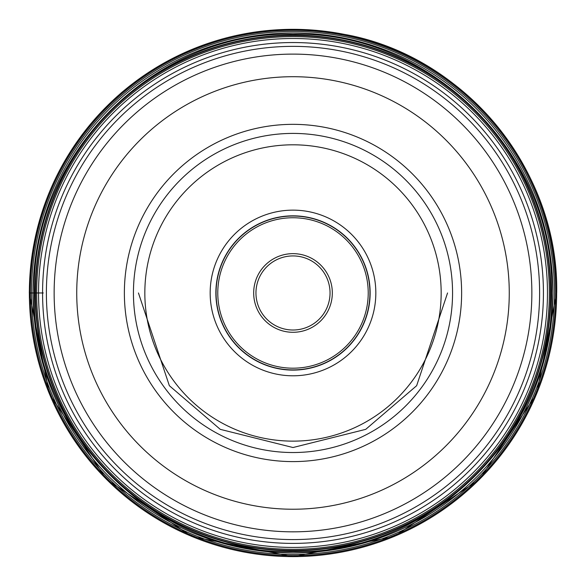 <?xml version="1.0" encoding="UTF-8"?>
<svg xmlns="http://www.w3.org/2000/svg" width="586" height="586" viewBox="0 0 586 586"><rect width="100%" height="100%" fill="white"/><g stroke="black" fill="none" stroke-linecap="round" stroke-linejoin="round"><path stroke-width="0.88" d="M29.359 292.971A263.641 263.641 0 0 1 293 29.329A263.641 263.641 0 0 1 556.641 292.971A263.641 263.641 0 0 1 293 556.612A263.641 263.641 0 0 1 29.359 292.971L35.475 292.971A257.525 257.525 0 0 1 293 35.446A257.525 257.525 0 0 1 550.525 292.971A257.518 257.518 0 0 0 293 35.453A257.518 257.518 0 0 0 35.482 292.971A257.518 257.518 0 0 0 293 550.488A257.518 257.518 0 0 0 550.518 292.971A257.525 257.525 0 0 1 293 550.496A257.525 257.525 0 0 1 35.475 292.971L43.254 292.971M293 330.013A37.043 37.043 0 0 1 255.957 292.927A37.043 37.043 0 0 1 293.088 255.928A37.043 37.043 0 0 1 330.043 293.015A37.043 37.043 0 0 1 292.912 330.013A37.043 37.043 0 0 1 255.957 292.927A37.043 37.043 0 0 1 293.088 255.928A37.043 37.043 0 0 1 330.043 293.015A37.043 37.043 0 0 1 293 330.013M293 369.898A76.927 76.927 0 0 1 216.073 292.971A76.927 76.927 0 0 1 293 216.036A76.927 76.927 0 0 1 369.927 292.971A76.927 76.927 0 0 1 293 369.898M293 215.838A77.132 77.132 0 0 1 370.132 292.971A77.132 77.132 0 0 1 293 370.103A77.132 77.132 0 0 1 215.868 292.971A77.132 77.132 0 0 1 293 215.838M293 375.794A82.831 82.831 0 0 1 210.169 292.971A82.831 82.831 0 0 1 293 210.14A82.831 82.831 0 0 1 375.831 292.971A82.831 82.831 0 0 1 293 375.794M293 133.41A159.56 159.56 0 0 0 133.44 293.015A159.56 159.56 0 0 0 293.095 452.531A159.56 159.56 0 0 0 452.56 292.927A159.56 159.56 0 0 0 293 133.41M293 42.544A250.427 250.427 0 0 0 42.573 293.015A250.427 250.427 0 0 0 293.088 543.398A250.427 250.427 0 0 0 543.427 292.927A250.427 250.427 0 0 0 293 42.544M555.711 292.971A262.711 262.711 0 0 0 293 30.26A262.711 262.711 0 0 0 30.289 292.971A262.711 262.711 0 0 0 293 555.682A262.711 262.711 0 0 0 555.711 292.971M31.498 292.971A261.502 261.502 0 0 1 293 31.468A261.502 261.502 0 0 1 554.503 292.971A261.502 261.502 0 0 1 293 554.473A261.502 261.502 0 0 1 31.498 292.971M33.05 292.971A259.95 259.95 0 0 1 293 33.021A259.95 259.95 0 0 1 552.95 292.971A259.95 259.95 0 0 1 293 552.92A259.95 259.95 0 0 1 33.05 292.971M34.34 292.971C30.802 154.755 154.785 30.765 293 34.31C431.215 30.765 555.198 154.755 551.66 292.971C555.198 431.186 431.215 555.169 293 551.631C154.785 555.169 30.802 431.186 34.34 292.971M550.847 292.971A257.847 257.847 0 0 0 293 35.123A257.847 257.847 0 0 0 35.153 292.971A257.847 257.847 0 0 0 293 550.818A257.847 257.847 0 0 0 550.847 292.971M550.466 292.971A257.466 257.466 0 0 0 293 35.504A257.466 257.466 0 0 0 35.534 292.971A257.466 257.466 0 0 0 293 550.437A257.466 257.466 0 0 0 550.466 292.971M36.662 292.971A256.338 256.338 0 0 1 293 36.625A256.338 256.338 0 0 1 549.338 292.971A256.338 256.338 0 0 1 293 549.309A256.338 256.338 0 0 1 36.662 292.971M38.537 292.971A254.463 254.463 0 0 1 293 38.5A254.463 254.463 0 0 1 547.463 292.971A254.463 254.463 0 0 1 293 547.434A254.463 254.463 0 0 1 38.537 292.971M447.558 292.971L416.646 385.705L365.73 429.348L293 447.528L220.27 429.348L169.354 385.705L138.442 292.971M292.912 332.291A39.321 39.321 0 0 1 253.679 292.927A39.321 39.321 0 0 1 293.088 253.65A39.321 39.321 0 0 1 332.321 293.015A39.321 39.321 0 0 1 292.912 332.291M293 217.75A75.22 75.22 0 0 0 217.78 292.971A75.22 75.22 0 0 0 293 368.191A75.22 75.22 0 0 0 368.22 292.971A75.22 75.22 0 0 0 293 217.75M293 370.044A77.074 77.074 0 0 0 370.074 292.971A77.074 77.074 0 0 0 293 215.897A77.074 77.074 0 0 0 215.926 292.971A77.074 77.074 0 0 0 293 370.044M292.912 144.808A148.163 148.163 0 0 0 144.837 293.015A148.163 148.163 0 0 0 293.088 441.133A148.163 148.163 0 0 0 441.163 292.927A148.163 148.163 0 0 0 292.912 144.808M292.927 461.6A168.629 168.629 0 0 0 461.629 293.007A168.629 168.629 0 0 0 293 124.342A168.629 168.629 0 0 0 124.371 292.934A168.629 168.629 0 0 0 292.927 461.6M293.081 509.234A216.263 216.263 0 0 1 76.737 293.007A216.263 216.263 0 0 1 293 76.707A216.263 216.263 0 0 1 509.263 292.927A216.263 216.263 0 0 1 293.081 509.234M293 54.11A238.861 238.861 0 0 0 54.139 293.015A238.861 238.861 0 0 0 293.088 531.832A238.861 238.861 0 0 0 531.861 292.927A238.861 238.861 0 0 0 293 54.11M293.088 539.581A246.611 246.611 0 0 1 46.389 293.015A246.611 246.611 0 0 1 293 46.36A246.611 246.611 0 0 1 539.611 292.927A246.611 246.611 0 0 1 293.088 539.581M556.7 292.971C558.934 171.39 465.98 57.216 346.473 34.75C262.667 19.345 187.754 38.573 121.742 92.449C61.662 145.797 30.846 212.637 29.3 292.971L49.378 393.887L106.542 479.436L192.091 536.6L293.007 556.671L393.917 536.593L479.465 479.429L536.63 393.88L556.7 292.971"/></g></svg>
